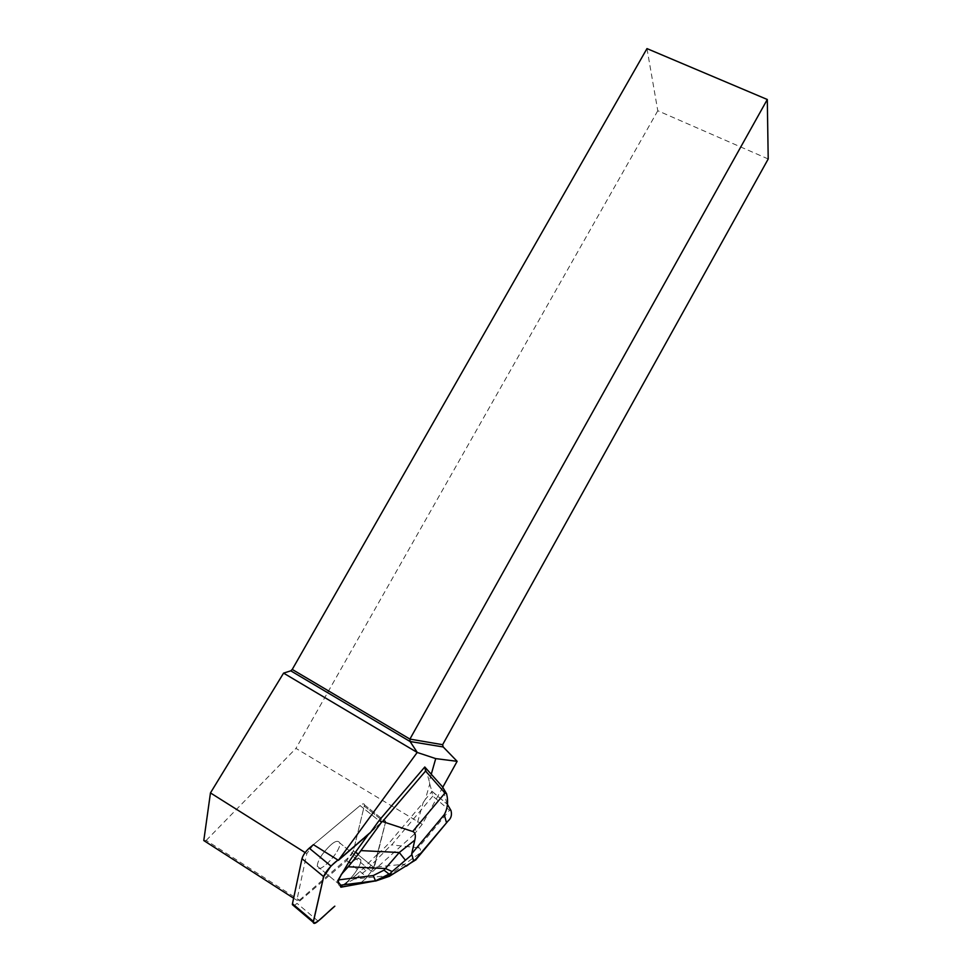 <?xml version="1.0" encoding="UTF-8"?>
<svg xmlns="http://www.w3.org/2000/svg" width="972" height="972" viewBox="0 0 972 972"><rect width="100%" height="100%" fill="white"/><g stroke="black" fill="none" stroke-linecap="round" stroke-linejoin="round"><path stroke-width="0.73" stroke-dasharray="4.86 3.65" d="M322.388 854.303C318.962 859.394 317.273 863.367 317.309 866.21C317.516 876.149 341.123 851.739 339.872 843.04C337.491 838.787 331.659 842.542 322.388 854.303M203.792 840.549L206.21 840.416L299.425 900.194L296.849 900.266L306.812 853.635L313.397 844.692L360.065 805.594C362.726 803.492 364.208 803.261 364.524 804.913L353.383 850.877L346.688 860.609L294.528 905.467M373.807 867.437L385.69 821.705C385.434 820.076 383.989 820.344 381.352 822.494L337.916 860.038L380.088 823.588L385.677 821.571L376.067 858.859C375.313 865.189 370.04 876.185 361.134 882.576L367.076 877.254L373.807 867.437L353.383 850.877L374.196 867.753L385.69 821.705C385.434 820.076 383.989 820.344 381.352 822.494L370.186 832.834M338.45 882.637C338.888 879.806 340.589 876.197 343.553 871.799C352.86 859.856 358.632 855.943 360.867 860.086L339.872 843.028C337.466 838.775 331.622 842.554 322.327 854.364C318.938 859.43 317.261 863.379 317.297 866.21C317.504 876.149 341.123 851.727 339.872 843.028L360.867 860.086C361.523 865.493 349.811 881.592 342.788 884.897C349.798 881.592 361.523 865.493 360.867 860.086C358.644 855.943 352.897 859.831 343.602 871.726C340.164 876.853 338.426 880.826 338.402 883.645C338.584 885.82 340.042 886.245 342.776 884.897L340.479 886.014M431.301 774.125L429.247 781.294L429.758 783.954L425.359 799.324L423.136 802.726L388.739 843.489L377.658 854.631M442.831 787.162L422.249 824.305L414.096 834.377L423.136 802.726M414.096 834.377L372.215 871.896L374.196 867.753M429.247 781.294L425.226 767.236M313.409 844.668L360.065 805.594L381.352 822.494L360.065 805.594C362.726 803.492 364.208 803.261 364.512 804.913L385.69 821.705L364.512 804.913L353.383 850.865L351.427 854.996L372.215 871.896M768.208 158.983L657.789 110.747L646.975 48.6M657.789 110.747L295.962 748.367L422.249 824.305M206.21 840.416L295.962 748.367M299.425 900.194L351.427 854.996M305.147 852.59L306.812 853.635M296.849 900.266L293.629 898.201M389.821 875.881L388.618 875.638L419.418 853.574C421.01 850.026 420.645 848.094 418.312 847.815L449.538 810.284L432.795 796.104L431.75 791.755L425.359 799.324M432.795 796.104L391.716 844.887L390.938 845.239L388.739 843.489M429.758 783.954L431.799 791.087L447.448 804.391M368.449 834.328L369.773 832.506M377.27 854.315L363.261 868.397L365.897 870.535L390.938 845.239M431.75 791.755L431.799 791.087M387.196 876.817L388.618 875.638L354.33 879.004L357.66 876.902L355.752 875.347L363.261 868.397M355.752 875.347L341.755 886.634L375.496 880.498L386.783 876.598M340.905 887.217L341.755 886.634M354.33 879.004L345.838 883.645M418.312 847.815L391.716 844.887M449.538 810.284L450.996 810.539M419.418 853.574L417.012 858.385M365.897 870.535L357.66 876.902M406.381 866.161L403.793 864.254L369.056 867.717M364.378 806.213L385.52 822.992L364.366 806.213M346.688 860.609L367.076 877.254M318.123 921.128L297.335 903.571M446.962 803.88L442.394 786.713M317.309 866.21L338.402 883.645L317.297 866.21M431.835 791.269L447.606 804.573"/><path stroke-width="1.46" d="M294.528 905.467L292.378 904.653L292.463 903.717L301.976 858.689C303.033 855.117 305.451 851.618 309.23 848.179L313.421 844.668L338.377 860.329L417.195 752.449L283.581 673.122L210.462 792.921L203.792 840.549L293.629 898.201M337.916 860.038L330.954 866.052L323.664 876.659L313.276 922.355C313.555 924.056 315.171 923.643 318.123 921.128L334.83 906.171C327.795 911.566 314.005 927.482 313.385 921.42L323.008 879.466C323.093 873.828 331.817 864.46 337.916 860.038M431.301 774.125L435.723 758.61L457.144 761.331L442.831 787.162M338.377 860.329L370.186 832.834L379.42 820.113L424.788 766.993L425.59 771.051L444.969 793.031L412.687 831.497C415.299 832.421 416.004 835.3 414.777 840.16L399.273 852.505L384.013 870.159L373.236 875.541L338.195 879.952L337.612 881.057L342.059 886.999L340.905 887.217L340.249 885.99M417.012 858.385L413.537 860.815L411.703 853.744L444.265 814.658C447.655 808.461 448.432 801.511 446.598 793.796L442.394 786.713L424.788 766.993M435.723 758.61L417.195 752.449M338.851 882.965L337.612 881.057M283.581 673.122L290.774 670.838L292.244 669.441L646.975 48.6L767.297 99.496L768.208 158.983L442.625 744.686L443.208 746.958L457.144 761.331M417.267 752.425L410.087 741.514L443.208 746.958M290.774 670.838L410.087 741.514L409.917 739.085L442.625 744.686M292.244 669.441L409.917 739.085L767.297 99.496M210.462 792.921L305.147 852.59M425.59 771.051L382.531 821.559L381.717 821.935L379.42 820.113M446.598 793.796L444.969 793.031M381.717 821.935L358.291 854.23L355.582 852.031L368.449 834.328M338.195 879.952L349.057 861.739L351.014 863.33L348.243 866.781L385.617 868.567L392.141 871.532L411.46 855.068M355.582 852.031L349.057 861.739M341.123 874.618L348.243 866.781M373.236 875.541L375.471 880.778L341.063 885.115L375.557 880.826M382.531 821.559L412.687 831.497M389.796 875.918L375.508 880.839L389.019 874.083L389.638 876.222L387.196 876.817M447.448 804.391L450.996 810.539C452.102 814.888 451.154 818.339 448.153 820.89L414.291 860.9M411.703 853.744L414.777 840.16M351.014 863.33L358.291 854.23M389.019 874.083L384.013 870.159M361.232 850.622L399.273 852.505L405.263 860.013M413.537 860.815L406.381 866.161M407.219 865.153L389.821 875.881M309.23 848.179L330.954 866.052M292.463 903.717L313.385 921.42M323.664 876.659L301.976 858.689M444.265 814.658L446.367 822.263M375.532 880.899L342.059 886.999M389.322 874.326L392.141 871.532M393.089 873.816L389.833 875.529M292.378 904.653L313.276 922.355M448.141 820.878L415.542 860.171M413.926 861.01L389.711 876.1M375.581 881.057L389.614 876.222"/></g></svg>
